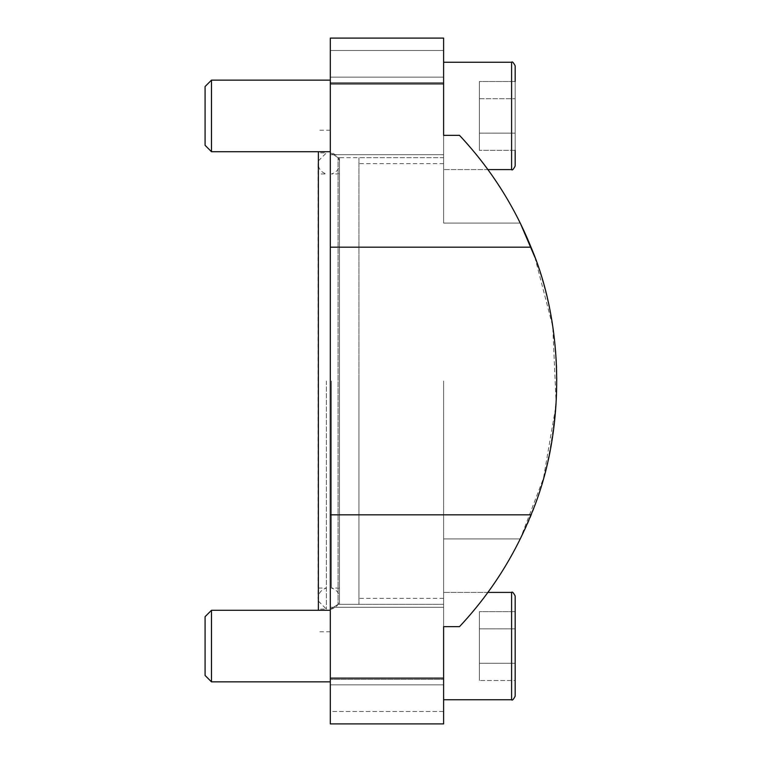 <?xml version="1.0" encoding="UTF-8"?>
<svg xmlns="http://www.w3.org/2000/svg" width="762" height="762" viewBox="0 0 762 762"><rect width="100%" height="100%" fill="white"/><g stroke="black" fill="none" stroke-linecap="round" stroke-linejoin="round"><path stroke-width="0.57" stroke-dasharray="3.81 2.86" d="M339.433 381L339.433 601.104L339.433 381M339.433 604.314L339.433 157.686L339.433 604.314L338.08 604.314L338.08 157.686L338.08 604.314L330.308 609.295L330.308 631.746L330.308 38.1L330.308 679.371L330.308 609.295L338.08 604.314L358.931 604.314L358.931 157.686L358.931 604.333L339.433 604.314L443.617 604.314L443.617 538.924L443.617 604.314L358.931 604.314M339.433 157.686L338.08 157.686L330.308 152.705L330.308 130.235L330.308 152.705L338.08 157.686L443.617 157.686L443.617 223.076L443.617 157.686L358.931 157.686M520.256 223.076L443.617 223.076L443.617 38.1L443.617 82.629L443.617 38.1L330.308 38.1L330.308 723.9L330.308 711.508L330.308 723.9L443.617 723.9L443.617 538.924L443.617 626.65L459.496 626.65C484.108 600.427 504.358 571.186 520.256 538.924L443.617 538.924L520.256 538.924C542.592 496.834 554.812 444.275 556.927 381.248C557.384 320.878 540.182 262.633 520.256 223.076L443.617 223.076L443.617 135.35L459.496 135.35C484.108 161.573 504.358 190.814 520.256 223.076C504.358 190.814 484.108 161.573 459.496 135.35C490.261 168.192 514.093 205.464 531 247.174C565.156 327.146 565.337 434.445 531 514.826L330.308 514.826M534.829 257.108L552.745 326.393L556.174 404.346L543.487 478.222L520.256 538.924C504.358 571.186 484.108 600.427 459.496 626.65C490.261 593.808 514.093 556.536 531 514.826M330.308 646.081L330.308 607.314L330.308 646.081M330.308 115.919L330.308 154.686L330.308 115.919M330.308 711.508L330.308 679.371L330.308 711.508L443.617 711.508L443.617 679.371L330.308 679.371L443.617 679.371L443.617 723.9L443.617 711.508L330.308 711.508M443.617 82.629L330.308 82.629L443.617 82.629L443.617 157.686L443.617 82.629M443.617 115.919L443.617 169.593L443.617 115.919M443.617 646.081L443.617 592.407L443.617 646.081M443.617 679.371L443.617 604.314L443.617 679.371M318.383 151.705L318.383 610.295M318.383 381L318.383 609.105L318.383 381M326.384 381L326.384 609.105L326.384 381M358.931 381L358.931 598.37L358.931 381M443.617 381L443.617 598.37L443.617 381M205.073 646.081L205.073 616.696L205.073 675.456L211.484 681.857L211.484 610.295L211.484 681.857L211.484 610.295L205.073 616.696L205.073 646.081M515.179 696.173L515.179 611.648L479.393 611.648L479.393 680.504L479.393 611.648L479.393 663.292L479.393 611.648L515.179 611.648L515.179 696.173L515.179 595.979M515.179 628.86L479.393 628.86L515.179 628.86L479.393 628.86L515.179 628.86L515.179 680.504L515.179 663.292L515.179 680.504L479.393 680.504L515.179 680.504M205.073 115.919L205.073 145.304L205.073 86.544L205.073 145.304L211.484 151.705L211.484 80.143L211.484 151.705L211.484 80.143L205.073 86.544L205.073 115.919M515.179 166.021L515.179 81.496L479.393 81.496L479.393 150.352L479.393 81.496L479.393 133.14L479.393 81.496L515.179 81.496L515.179 166.021L515.179 65.827M515.179 81.496L515.179 150.352L515.179 98.708L515.179 150.352L479.393 150.352L515.179 150.352M479.393 663.292L515.179 663.292L479.393 663.292L515.179 663.292L479.393 663.292L479.393 680.504L479.393 663.292M479.393 98.708L515.179 98.708L479.393 98.708M479.393 133.14L515.179 133.14L479.393 133.14L515.179 133.14L479.393 133.14L479.393 150.352L479.393 133.14M331.432 381L331.432 588.054L331.432 381M443.617 50.492L330.308 50.492L443.617 50.492M531 247.174L330.308 247.174M443.617 83.877L330.308 83.877M443.617 678.123L330.308 678.123M487.937 592.407L443.617 592.407L511.597 592.407L511.597 699.745L511.597 592.407L511.597 699.745L443.617 699.745M443.617 62.255L511.597 62.255L511.597 169.593L511.597 62.255L511.597 169.593L443.617 169.593L487.937 169.593M443.617 77.162L330.308 77.162L443.617 77.162M443.617 154.686L330.308 154.686L443.617 154.686M443.617 607.314L330.308 607.314L443.617 607.314M443.617 684.838L330.308 684.838L443.617 684.838M330.308 130.235L318.383 130.235M330.308 631.765L318.383 631.765M318.383 160.896L326.384 152.895L318.383 152.895M318.383 601.104L326.384 609.105L318.383 609.105M443.617 163.63L358.931 163.63M443.617 598.37L358.931 598.37M339.433 160.896C338.09 156.277 335.042 153.543 330.308 152.686M330.308 609.314C335.042 608.457 338.09 605.723 339.433 601.104M318.383 588.054L326.384 588.054C321.202 589.655 318.43 593.16 318.087 598.58L318.087 163.42C318.43 168.84 321.202 172.345 326.384 173.946L318.383 173.946M211.484 610.295L330.308 610.295M211.484 681.857L330.308 681.857M211.484 80.143L330.308 80.143M211.484 151.705L330.308 151.705M339.433 173.946L331.432 173.946C335.604 172.784 338.271 170.117 339.433 165.945M339.433 588.054L331.432 588.054C335.604 589.216 338.271 591.884 339.433 596.055"/><path stroke-width="1.14" d="M520.256 223.076L534.829 257.108M330.308 678.123L330.308 723.9L443.617 723.9L443.617 678.123L330.308 678.123L330.308 38.1L443.617 38.1L443.617 135.35L459.496 135.35C490.261 168.192 514.093 205.464 531 247.174L330.308 247.174M531 247.174C565.337 327.555 565.156 434.854 531 514.826C514.093 556.536 490.261 593.808 459.496 626.65L443.617 626.65L443.617 678.123M318.383 610.295L318.383 151.705M205.073 675.456L205.073 616.696L211.484 610.295L211.484 681.857L205.073 675.456M515.179 595.979C513.388 592.579 512.197 591.388 511.597 592.407L511.597 699.745C512.197 700.764 513.388 699.573 515.179 696.173L515.179 595.979C513.388 592.579 512.197 591.388 511.597 592.407L487.937 592.407M515.179 680.504L515.179 628.86M205.073 145.304L205.073 86.544L211.484 80.143L211.484 151.705L205.073 145.304M443.617 62.255L511.597 62.255C512.197 61.236 513.388 62.427 515.179 65.827C513.388 62.427 512.197 61.236 511.597 62.255L511.597 169.593C512.197 170.612 513.388 169.421 515.179 166.021L515.179 150.352M515.179 65.827L515.179 81.496M443.617 83.877L330.308 83.877M531 514.826L330.308 514.826M318.383 601.104L318.383 160.896M330.308 610.295L211.484 610.295M330.308 681.857L211.484 681.857M515.179 696.173C513.388 699.573 512.197 700.764 511.597 699.745L443.617 699.745M330.308 80.143L211.484 80.143M330.308 151.705L211.484 151.705M515.179 166.021C513.388 169.421 512.197 170.612 511.597 169.593L487.937 169.593"/></g></svg>
